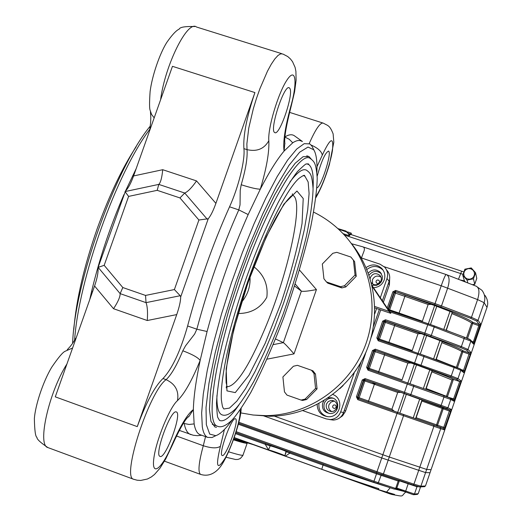 <?xml version="1.0" encoding="UTF-8"?>
<svg xmlns="http://www.w3.org/2000/svg" width="522" height="522" viewBox="0 0 522 522"><rect width="100%" height="100%" fill="white"/><g stroke="black" fill="none" stroke-linecap="round" stroke-linejoin="round"><path stroke-width="0.78" d="M376.049 281.149L377.178 280.014L378.763 280.17L379.611 281.508L379.52 282.317L378.398 283.453L377.582 283.557L376.231 282.728L376.049 281.149M332.651 406.044L333.773 404.909L335.359 405.085L335.94 405.666L336.116 407.264L335.679 407.963L334.178 408.491L332.827 407.636L332.651 406.044M450.44 398.234L453.24 399.813L459.699 381.543L453.396 379.383L447.439 396.681L426.206 388.525L432.242 370.75L416.523 364.904L411.062 363.005L407.878 363.077L402.071 379.853L378.75 371.684L378.359 372.617M450.943 332.155L446.317 330.282L452.28 312.326L434.656 305.507L431.335 304.391L428.151 304.483L422.363 321.206L399.076 313.05L398.788 313.787M450.708 365.165L436.268 359.384L442.212 341.466L426.663 335.568L421.208 333.675L418.018 333.76L412.223 350.51L388.923 342.347L395.004 324.469L421.208 333.675M416.125 417.717L421.887 401.033L450.584 411.473L444.065 429.763L443.393 428.386L415.669 418.729L416.125 417.717L436.536 424.836L442.16 408.524L443.465 407.839L400.903 392.374L397.718 392.44L391.905 409.241L394.364 411.277L358.255 398.638L443.393 428.386L449.729 410.011L451.099 409.346L447.909 407.786L450.78 399.447L368.003 370.189L368.473 369.191L443.909 395.709L450.094 398.038L450.78 399.447L453.912 401.183L461.109 380.923L459.699 381.543M415.669 418.729L394.364 411.277M444.966 427.786L436.536 424.836L437.201 426.213L443.53 407.852L422.161 399.943L421.887 401.033M373.726 382.854L373.354 383.911L373.726 382.854M373.171 382.659L372.806 383.722M338.824 418.448L342.51 415.851L345.427 411.48L345.694 410.768L344.298 410.436L361.178 361.811L343.561 412.556C341.682 417.195 338.263 419.708 333.304 420.079L329.656 419.558M373.498 326.315L379.35 309.455L373.498 326.315M380.31 297.775L387.011 278.474L389.118 281.319L382.358 300.803L388.388 283.433L389.425 284.803L389.725 277.117M371.312 282.63L371.977 283.335C376.956 288.151 384.792 279.929 379.69 275.231C375.847 272.615 372.767 273.339 370.45 277.404L370.17 278.637M326.394 404.126C325.624 408.348 327.34 410.84 331.535 411.597L333.923 411.108L336.573 408.622L337.147 405.026L336.22 402.762L334.419 401.105L331.052 400.4L328.188 401.581L326.394 404.126M453.396 379.383L451.993 380.003L431.962 371.866M419.766 486.922L420.889 486.191L425.463 485.982L430.03 472.736L425.58 472.58L430.03 472.736L431.081 469.676L426.663 469.441L389.275 457.011L274.298 416.132L389.275 457.011L426.663 469.441L431.081 469.676L487.006 307.347L484.122 302.695L478.041 320.345L480.566 323.823L479.189 324.495L476.632 321.037L470.603 318.289L434.735 304.802L395.402 291.57L431.335 304.391M470.785 340.22L473.206 342.961L473.565 344.155L480.566 323.823M460.658 369.224L463.229 371.351L463.745 372.649L464.613 370.75L463.556 370.352L469.382 352.963L470.759 352.291L468.012 349.453L470.877 341.127L434.213 327.007L434.108 325.852L428.177 323.744L434.095 325.852M345.694 410.768L365.531 353.629M365.987 352.317L366.379 351.175M371.351 336.866L380.708 309.918M383.357 302.277L389.425 284.803M472.991 342.719L473.369 341.877L474.42 342.295M471.777 341.342L473.369 341.877L479.189 324.495L472.984 322.407L471.62 323.085C469.454 321.284 462.936 318.146 452.059 313.67M463.125 371.259L463.556 370.352L460.926 369.452M453.24 399.813L453.912 401.183M361.368 258.129L363.547 252.335C364.956 249.092 364.584 247.219 362.438 246.71L351.587 243.748M484.892 295.295C487.692 299.263 488.396 303.282 487.006 307.347M334.334 401.059L331.039 402.018L328.951 404.765C328.175 407.76 329.121 410.038 331.777 411.597M380.916 277.097C377.21 275.159 374.372 276.047 372.401 279.759L372.584 283.805M425.58 472.58L381.68 457.938L263.016 415.642L381.68 457.938L425.58 472.58L440.712 428.666L433.899 426.298L413.946 484.162L420.889 486.191L425.58 472.58M345.642 231.52L345.936 231.044L349.825 234.75L349.303 235.598L348.402 233.641L346.582 231.944L338.439 229.132M349.303 235.598L350.921 234.156L351.052 234.548M349.825 234.75L351.267 233.151L351.339 234.646M345.936 231.044L337.806 228.558M373.628 384.009L374 382.946L373.628 384.009M374.894 384.446L375.266 383.389M368.167 367.99L367.906 368.747M233.517 439.674L244.198 442.434L244.413 442.049M246.71 442.754L247.154 443.263C246.521 443.622 241.96 442.48 233.458 439.837M321.774 469.271L323.033 465.089L289.834 453.142L285.371 456.156L321.774 469.271C342.628 476.769 361.655 483.241 378.861 488.683L377.961 489.473L332.795 473.2M285.032 455.993L234.215 437.717M377.961 489.473L394.612 494.432L390.56 494.119L253.47 444.724L233.876 438.682M390.56 494.119L390.763 493.368M286.304 451.615C286.291 451.125 271.74 445.932 269.926 445.775L265.228 444.294L268.562 449.951C270.716 450.212 284.882 455.288 284.849 455.791M425.463 485.982L424.334 486.693M417.235 486.321L416.987 486.732L399.31 480.782L398.214 481.062L376.558 473.8L238.384 424.255M399.082 480.338L398.214 481.062L395.669 488.442L396.785 488.09L414.475 494.021L416.987 486.732L418.455 486.661M373.719 482.243L235.911 432.686L373.719 482.25L394.364 489.127L395.669 488.442L378.313 482.706L381.445 474.459M408.302 483.405L405.437 491.887L413.248 494.699L414.475 494.021L418.213 493.695L420.562 486.876M417.143 494.412L418.213 493.695M239.409 440.477L239.2 441.064L233.654 439.302M285.371 456.156L284.829 455.843L286.284 451.68M383.226 270.324L382.887 269.952C377.719 265.476 372.382 265.326 366.888 269.496M371.951 285.175L376.401 285.358L379.129 284.098L381.197 281.919L382.306 279.139L382.3 276.158L380.238 272.249C376.036 268.928 372.055 269.202 368.291 273.078M318.975 403.526C318.355 410.096 321.134 414.488 327.32 416.693M324.038 400.589L322.707 402.991C321.624 409 324.071 412.517 330.061 413.535C339.757 414.018 340.54 398.195 330.85 397.712L328.123 397.94M389.118 281.319C390.384 277.195 389.627 273.502 386.848 270.239M381.399 273.782L381.341 273.717C376.799 270.265 372.701 270.761 369.047 275.198M333.062 398.247L332.37 398.156C328.495 398.051 325.806 399.793 324.292 403.382C323.164 408.184 324.854 411.551 329.356 413.496M387.011 278.474C388.296 274.278 387.526 270.526 384.707 267.212L379.996 264.165L361.237 257.901M302.806 410.625L326.211 418.918L330.25 419.558C335.287 419.179 338.765 416.628 340.677 411.91L354.17 373.047M374.737 313.833L376.584 308.515M366.085 267.597C371.573 263.78 376.806 264.06 381.784 268.432C384.727 271.792 385.536 275.629 384.225 279.929C382.267 284.744 378.691 287.335 373.511 287.713M332.853 394.521C344.252 398.488 340.762 417.228 328.69 416.758C321.343 416.001 317.507 411.91 317.161 404.485M467.373 278.957L469.774 279.198L472.045 278.383L473.735 276.68L474.518 274.422L474.224 272.06L472.925 270.063L470.87 268.823L468.475 268.589L466.205 269.404L464.515 271.107L463.738 273.365L464.025 275.72L465.324 277.717L467.373 278.957M344.311 235.011L463.06 274.35M350.543 234.385L463.869 271.923M460.117 279.955L464.397 280.823L462.766 275.283L464.867 269.202L471.255 267.923L475.549 272.732L473.441 278.826L467.053 280.099L462.766 275.283M476.769 278.435L475.549 272.732M474.25 284.503L474.739 284.229L473.441 278.826M467.849 282.957L467.053 280.099M374.803 307.915L390.847 313.357L389.04 311.347L372.271 286.539M390.847 313.357L372.042 285.541M374.776 306.512L389.04 311.347M372.734 330.563L370.933 338.112M366 352.069L363.586 357.25M356.298 369.7L352.983 374.313M343.163 385.53L339.829 388.694M289.782 88.349C294.049 93.673 279.387 136.66 274.716 132.542C269 130.5 284.464 83.298 289.358 87.892L289.782 88.349M200.624 434.852L199.685 434.513C197.016 433.267 195.163 429.73 194.138 423.903L193.355 409.581C193.682 396.896 195.952 380.512 200.161 360.421L207.084 331.509C218.052 290.702 231.748 251.721 248.165 214.568L260.321 189.14C269.13 172.116 277.051 159.425 284.079 151.08L292.744 142.8C296.437 140.34 299.465 139.85 301.814 141.325M176.103 411.884L176.416 411.969C182.361 413.659 165.311 459.83 159.993 456.378C154.088 455.132 170.479 409.894 176.103 411.884M235.305 418.742L235.487 418.794C239.578 419.818 225.739 458.029 222.183 455.478C218.098 454.734 231.507 417.228 235.305 418.742M72.623 343.287C74.672 282.154 115.832 167.392 150.238 126.135M232.277 419.805C225.824 428.869 220.33 434.16 215.795 435.681L209.72 434.108L206.34 424.706L206.027 407.532L208.976 383.2L215.162 352.924L224.29 318.518L235.813 282.219L248.948 246.508L262.801 213.811L276.425 186.237L288.953 165.376L299.661 152.196L308.019 147.06L313.709 149.755L314.681 151.563C316.534 155.921 317.272 162.792 316.9 172.175M216.486 427.361L214.836 426.918L210.953 421.358L209.426 409.476L210.477 391.546L214.157 368.245L220.369 340.657L228.832 310.238L239.096 278.702L250.573 247.878L262.586 219.54L274.448 195.248L285.501 176.208L295.204 163.229L303.119 156.672L308.959 156.541L311.19 159.034M275.609 339.006L283.361 342.641C284.94 343.763 288.49 347.508 293.997 353.883L316.43 289.586C308.156 291.165 303.132 291.674 301.357 291.126L283.361 342.641L273.326 344.618M294.636 286.082L301.357 291.126L295.276 284.079M180.703 296.887L180.188 295.72L146.036 302.643L120.138 293.632L98.129 267.355L125.482 191.006C128.203 188.325 130.905 183.307 133.586 175.947L172.456 66.32L254.919 92.577L215.899 203.365C213.217 210.81 210.66 215.932 208.232 218.751L180.703 296.887C180.645 301.148 179.32 307.047 176.73 314.59L147.263 320.521L113.535 308.717L94.573 285.997C97.144 278.533 98.312 272.641 98.071 268.315L98.129 267.355L104.178 265.333L128.608 196.403L124.999 191.587L158.786 184.397C160.645 182.556 161.957 177.663 162.72 169.709L196.526 180.906L215.899 203.365M254.919 92.577C246.743 116.869 243.069 135.557 243.898 148.626C245.32 159.778 238.404 187.548 229.543 206.81C212.604 244.603 198.628 284.327 187.613 325.982C180.403 351.273 172.188 368.793 162.975 378.541L166.094 379.651C175.307 383.97 179.105 390.958 177.493 400.615C184.488 393.758 192.044 380.362 200.161 360.421C198.047 357.544 192.259 354.327 182.804 350.771L185.551 345.805L194.628 334.06L196.846 329.206L207.084 331.509M229.543 206.81L238.789 209.89L240.035 204.898L240.224 190.347L241.203 184.742C250.788 187.783 257.163 189.251 260.321 189.14C266.546 168.26 269.378 152.124 268.823 140.744C267.584 128.536 278.187 92.981 287.009 79.996C295.896 66.392 297.697 82.248 290.721 106.664C285.038 127.557 282.826 142.362 284.079 151.08L284.836 143.132M74.581 340.37C78.639 279.172 116.615 172.945 149.827 129.26M89.719 299.7L91.637 291.243C99.513 258.397 110.279 226.183 123.923 194.615M125.534 190.961L136.196 168.599M317.174 176.247C321.5 160.861 325.31 152.476 328.599 151.08L328.847 151.341C331.64 154.512 320.847 187.405 316.874 187.868M183.411 423.225L184.207 423.512L183.816 422.592M94.573 285.997L55.28 396.851L137.266 426.624C146.212 402.325 154.78 386.293 162.975 378.541M215.39 435.877L212.036 437.527L207.619 437.384C205.022 436.157 203.247 432.647 202.295 426.839L201.642 413.072L203.273 394.117L207.234 370.587L213.413 343.398L221.596 313.702L231.422 282.872L242.436 252.374L254.11 223.638L265.887 197.995L277.228 176.521L287.648 160.032L296.737 149.018L304.195 143.667L309.807 143.896L311.869 146.003L314.192 150.558M137.266 426.624L176.73 314.59M313.65 212.134C324.103 217.289 333.46 224.01 341.727 232.303C371.038 261.803 380.355 309.122 364.102 348.513C347.874 387.911 307.712 415.199 265.855 415.649L253.203 415.029L240.753 412.902M351.091 243.141C376.101 273.489 381.771 318.316 364.793 354.758C347.789 391.18 309.69 415.812 270.187 416.262L252.596 414.964M171.679 446.486L171.751 445.442C180.279 425.913 187.483 413.959 193.355 409.581L188.971 416.439L187.444 417.613M147.263 320.521C147.856 312.345 147.445 306.381 146.036 302.643L145.54 295.426L174.394 289.56L198.908 220.01L208.232 218.751M207.169 219.142L184.736 193.036L179.973 197.936L157.194 190.334L158.786 184.397L184.736 193.036C187.953 191.646 191.881 187.607 196.526 180.906M104.178 265.333L122.807 287.537L120.138 293.632C120.197 296.894 117.998 301.925 113.535 308.717M174.394 289.56L180.188 295.72M253.881 266.735C263.969 274.787 268.288 284.953 266.827 297.24C260.687 308.019 251.154 313.441 238.221 313.52M306.812 163.856L308.626 164.495C312.306 167.105 313.787 174.896 313.076 187.887M238.874 405.046C230.548 417.117 224.101 422.252 219.534 420.451L217.909 417.646C217.459 417.659 216.989 412.824 216.493 403.134C217.087 392.309 218.901 379.005 221.941 363.214C227.507 337.506 235.455 309.592 245.777 279.479C256.4 249.868 267.238 224.147 278.285 202.308C285.312 189.271 291.7 179.033 297.449 171.588C303.262 165.97 306.199 163.451 306.257 164.019C308.234 163.758 309.011 163.882 308.6 164.397L308.626 164.495M289.86 182.08C297.416 171.96 303.047 168.045 306.76 170.335C310.714 173.461 311.973 174.616 313.083 188.788C312.75 200.304 310.557 215.991 306.492 235.846C300.437 260.778 292.718 286.695 283.342 313.611C273.672 339.189 263.806 361.85 253.744 381.589C246.364 394.482 240.381 403.493 235.8 408.602C230.039 414.318 225.341 416.354 221.693 414.716C218.313 413.046 216.721 406.664 216.924 395.572M222.653 415.042L221.693 414.716M303.341 175.607L304.887 176.168L308.163 181.989L309.089 193.486L307.726 209.818L304.248 230L298.871 252.981L291.889 277.678L283.635 302.988L274.461 327.823L264.765 351.084L254.964 371.723L245.51 388.714L236.857 401.105L229.491 408.08L223.847 408.98L223.37 408.321C222.79 406.521 222.809 409.607 221.406 400.159C219.762 380.427 230.45 330.635 247.957 280.869C265.209 231.546 286.598 189.46 298.799 178.537C306.799 172.73 303.634 176.651 304.868 175.927L304.887 176.168M250.025 277.123C250.495 286.519 247.696 294.852 241.634 302.127M301.044 400.061L286.996 395.102L284.464 391.872L282.904 376.949L293.397 366.261L297.383 365.322L311.438 370.228L313.983 373.452L315.471 374.026L317.056 388.883L306.597 399.513L302.63 400.439L301.044 400.061L305.044 399.128L315.575 388.414L313.983 373.452M315.471 374.026L312.939 370.829L311.438 370.228M306.597 399.513L305.044 399.128M317.056 388.883L315.575 388.414M341.819 287.916L327.849 283.192L326.459 281.945L323.921 278.768L322.322 264.008L332.801 253.307L336.788 252.328L350.869 257.033L354.614 261.613L356.232 276.308L345.792 286.956L341.819 287.916L340.533 286.702L344.533 285.736L355.051 275.003L353.427 260.204M345.792 286.956L344.533 285.736M326.459 281.945L340.533 286.702M356.232 276.308L355.051 275.003M416.523 364.904L410.051 383.605M414.383 364.147L407.91 382.861M429.841 369.739L423.407 388.368M432.138 370.653L425.73 389.203M436.797 306.27L430.48 324.54M434.656 305.507L428.334 323.797M450.029 311.295L443.752 329.467M452.28 312.326L446.062 330.328M426.663 335.568L420.275 354.053M424.53 334.804L418.129 353.309M439.942 340.494L433.586 358.895M442.212 341.466L435.903 359.743M406.364 394.28L399.826 413.196M404.217 393.529L397.679 412.439M419.727 399.023L413.215 417.874M422.044 399.878L415.551 418.69M397.718 392.44L374.385 384.27L368.565 401.066L391.905 409.241M368.101 402.084L368.565 401.066L358.001 397.366L363.821 380.584L363.41 380.388L364.708 379.67L400.903 392.374M446.499 408.472L449.833 410.044L443.53 407.852L449.729 410.011L440.294 406.194L364.826 379.703L365.087 378.6L362.255 379.977L356.415 396.818L357.779 399.656L358.255 398.638L357.57 397.222L358.679 398.782L359.149 397.771L365.23 379.899L400.876 392.368M365.087 378.6L410.866 394.547L410.038 395.454L364.826 379.703L363.821 380.584L374.385 384.27L374.659 383.174M433.782 425.078L433.899 426.298L403.552 415.701L397.072 413.431L397.523 412.4M238.887 422.285L383.409 473.989L382.619 474.857L413.143 485.016L376.636 472.782L397.072 413.431L357.779 399.656M407.878 363.077L384.564 354.914L378.75 371.684L369.335 368.421L368.937 369.354M446.323 396.583L451.993 380.003M432.242 370.75C444.157 375.233 451.249 378.124 453.507 379.416M459.647 381.53L456.561 379.279L450.414 376.851L414.331 363.801L375.031 350.282L411.062 363.005M384.838 353.799L384.564 354.914L375.142 351.671L369.335 368.421L368.186 368.003L368.506 369.204M454.799 399.252L447.341 396.955M375.409 350.556L375.142 351.671L373.615 350.973L375.031 350.282L375.298 349.159L372.473 350.543L373.615 350.973L367.788 367.775L368.186 368.003L374 351.241L375.409 350.556M368.473 369.191L367.788 367.775L366.64 367.357L368.003 370.189M407.754 382.809L404.1 393.373M418.018 333.76L385.301 322.394L385.575 321.258L395.004 324.469M456.385 367.26L461.813 351.521C459.556 349.981 452.959 347.058 442.017 342.745M463.745 372.649L460.835 370.268L454.153 367.56L417.548 354.242L378.215 340.762L378.672 339.783L423.897 355.351L378.509 339.711L377.987 338.373L378.359 338.68L384.166 321.95L383.807 321.598L385.223 320.906L385.575 321.258L384.166 321.95L385.301 322.394L379.501 339.117L388.923 342.347L388.583 343.182M375.298 349.159L451.262 375.938L454.153 367.56L454.029 366.379L423.929 355.358L460.15 368.865M442.304 341.603C453.872 346.151 460.835 349.231 463.177 350.849L469.382 352.963L466.603 350.138L460.515 347.548L424.536 334.282L385.223 320.906L385.497 319.764L382.672 321.147L376.845 337.936L378.215 340.762M470.759 352.291L470.218 354.49L461.813 351.521L463.177 350.849L457.435 367.664M379.155 339.952L379.501 339.117L378.359 338.68L378.535 339.724M414.331 363.801L417.972 353.257M428.151 304.483L404.87 296.326L399.076 313.05L389.647 309.859L389.36 310.59M466.479 337.995L471.62 323.085L472.664 323.503L467.523 338.419M388.864 310.427L428.184 323.751L388.864 310.42M473.565 344.155L470.877 341.127L470.511 339.913C468.952 339.222 473.193 340.683 464.136 337.095L434.134 325.865L464.136 337.095L464.26 338.249L461.37 346.621L468.012 349.453L466.603 350.138M464.182 337.114L470.185 339.737M452.352 312.502C463.856 317.213 470.733 320.515 472.984 322.407L472.664 323.503L480.012 326.054M405.163 295.178L404.87 296.326L395.441 293.155L395.722 292L394.312 292.692L393.986 292.261L395.402 291.57L395.683 290.415L392.857 291.798L393.986 292.261L388.172 309.017L388.518 309.402L389.647 309.859L395.441 293.155L394.312 292.692L388.459 309.82M388.114 309.311L387.8 308.841M430.454 336.383L431.296 335.437L434.213 327.007L427.759 324.717L428.177 323.744M385.497 319.764L424.843 333.147L427.759 324.717L389.836 311.856M470.218 354.49L464.613 370.75M454.023 366.379L460.306 368.937L460.835 370.268L457.964 378.6L461.109 380.923M450.584 411.473L451.099 409.346M444.065 429.763L440.712 428.666L440.026 427.257M403.454 414.481L403.552 415.701L383.409 473.989L413.946 484.162L413.143 485.016C423.003 488.103 417.391 486.347 420.086 486.902L424.68 486.68M366.64 367.357L372.473 350.543M387.233 308.006L392.857 291.798M395.683 290.415L435.041 303.647L434.735 304.802M446.878 274.813L476.24 286.213L481.976 290.349C484.801 294.088 485.519 298.199 484.122 302.695L477.591 299.589L441.227 285.762L435.041 303.647L441.488 305.951L440.64 306.91M470.603 318.289L471.464 317.343L441.488 305.951L447.674 288.066C449.873 280.758 449.494 276.295 446.538 274.683L446.114 274.526C445.416 274.787 443.785 278.533 441.227 285.762L384.231 266.722M476.632 321.037L478.041 320.345L471.464 317.343L477.591 299.589C479.751 292.327 479.3 287.87 476.24 286.213M420.249 365.896L421.091 364.969L424.008 356.533L423.903 355.351M460.515 347.548L461.37 346.621L431.296 335.437L424.843 333.147L424.536 334.282M413.685 384.89L413.789 386.091L410.866 394.547L447.909 407.786L446.61 408.504L440.3 406.194L441.136 405.3L444.033 396.909L443.909 395.709M450.414 376.851L451.262 375.938L457.964 378.6L456.561 379.279M356.415 396.818L357.57 397.222L363.41 380.388L362.255 379.977M376.845 337.936L377.987 338.373L383.807 321.598L382.672 321.147M350.366 234.091L349.055 233.66M228.616 451.798C237.497 454.518 242.28 455.66 242.978 455.217L243.004 455.151M265.457 443.315L265.228 444.294L235.605 433.632M270.513 445.129L268.478 449.925L234.261 437.593L268.497 449.931M386.521 492.115L390.221 487.757M388.348 487.137C369.583 481.323 347.809 473.976 323.033 465.089L323.288 464.11M404.302 491.483L394.971 489.127M376.636 472.782L238.626 423.316L382.619 474.857M419.486 486.863L413.163 485.023M399.48 480.468L396.785 488.09L395.852 488.82M376.832 472.854L373.993 481.212L378.313 482.706L377.536 483.568L373.719 482.25L373.993 481.212L236.231 431.681M290.075 452.169L289.834 453.142L286.284 451.667L286.226 450.78M284.829 455.843L286.2 450.773M395.193 489.029L396.302 488.677L405.437 491.887L395.878 488.814M243.206 441.808L243.187 441.86C242.756 442.154 239.546 441.39 233.549 439.583M340.677 411.91L343.561 412.556M461.644 271.205L458.46 279.309M464.397 280.79L465.52 282.05M472.345 284.699L474.739 284.229L476.775 278.324M171.751 445.442C161.996 468.632 151.537 477.206 153.755 459.079C155.667 441.429 169.591 407.277 177.493 400.615M224.427 429.476L220.415 446.245C217.243 448.528 211.534 448.352 203.286 445.723L205.537 436.627M240.1 409.979L240.094 409.985C241.373 416.745 233.217 443.328 225.556 457.494C217.061 471.183 215.345 467.431 220.415 446.245M133.586 175.947L162.72 169.709M187.613 325.982L196.846 329.206C207.952 287.531 221.935 247.761 238.789 209.89L248.165 214.568M182.804 350.771C176.841 365.269 171.268 374.894 166.094 379.651C149.24 391.52 121.261 477.617 133.639 479.268L133.906 479.372M243.898 148.626L247.03 149.644C247.637 157.814 245.692 169.513 241.203 184.742M316.984 166.668L322.276 155.178C330.465 137.658 333.858 136.092 332.449 150.486C330.263 164.691 321.585 188.892 316.071 196.115M176.449 435.987L203.286 445.723C198.693 462.714 197.792 472.266 200.578 474.394C207.652 476.579 214.046 474.302 219.749 467.555C228.062 457.598 240.942 422.265 241.164 408.419M194.138 423.903L189.114 424.464L184.207 423.512C185.343 429.417 187.3 433.019 190.093 434.311L191.117 434.676M48.213 447.687L47.88 447.569C36.984 445.318 48.794 392.348 66.927 363.991M160.593 99.774C165.063 64.878 187.711 19.66 196.507 27.013L281.717 53.668M268.823 140.744C264.178 148.914 256.915 151.882 247.03 149.644L246.867 143.909L248.746 128.164L253.32 108.752L256.419 98.599L259.91 88.694L267.466 71.194L271.231 64.291L274.794 58.973L278.011 55.436L280.764 53.786L282.963 54.053L287.726 56.539L290.395 58.908L292.542 61.681L295.08 67.351L295.909 71.364L296.098 80.336L294.571 91.879L291.152 106.325L290.721 106.664M302.44 141.521L294.186 135.635C291.765 134.141 288.686 134.559 284.953 136.908M309.207 143.57C315.693 128.901 320.423 122.102 323.412 123.179C327.855 125.822 329.636 124.921 333.127 133.86L333.819 142.186L329.415 164.547C325.291 178.185 320.782 189.205 315.888 197.61M200.768 474.465L164.476 461.174M122.807 287.537L145.54 295.426M198.908 220.01L179.973 197.936M157.194 190.334L128.608 196.403M316.43 289.586L299.55 270.102M267.127 359.143L293.997 353.883M226.104 387.833L226.881 386.691M292.268 195.221L292.783 195.326L292.34 195.241L292.424 193.773M187.411 417.652L189.036 416.249C185.767 418.155 180.025 428.144 171.797 446.206L165.748 458.877L160.039 468.136L154.473 474.505L151.367 476.932L147.478 479L140.712 480.449L137.129 480.207L133.639 479.268L47.88 447.569C40.37 442.519 36.716 439.093 36.925 437.286C35.47 436.797 34.615 430.565 34.361 418.585C35.3 405.672 42.667 382.424 51.645 367.344C58.157 357.779 62.614 352.435 65.002 351.319L72.591 348.004M91.637 291.243L92.492 291.87M132.484 176.031L133.573 175.986M194.902 26.524C185.114 26.289 179.894 27.144 179.242 29.075C176.123 30.504 171.934 35.02 166.668 42.615C159.68 53.838 152.098 75.683 150.108 91.565C149.351 102.508 149.383 108.824 150.212 110.507L151.576 114.455L154.186 117.855M284.94 137.071L289.266 139.315L292.744 142.8M322.276 155.178C321.702 151.491 317.989 148.111 311.138 145.044M227.161 386.985L226.163 382.743C225.843 375.631 225.635 370.933 229.204 350.458C233.393 329.787 239.755 306.962 248.296 281.991C256.928 257.972 265.698 237.373 274.618 220.206C283.896 203.547 286.885 200.376 291.165 196.07L292.783 195.326C304.528 199.789 288.294 273.541 264.778 329.049C248.589 367.136 236.009 386.371 227.044 386.75M226.783 386.652L226.261 386.384M242.091 278.037C268.008 203.404 300.385 149.436 310.492 158.649C314.642 161.937 316.012 163.438 317.213 178.022C317.017 189.519 314.838 205.89 310.668 227.142C303.928 255.493 295.178 285.11 284.425 315.973C273.463 344.872 262.298 370.287 250.938 392.224C242.939 405.862 236.61 415.166 231.957 420.138C225.954 425.874 221.087 427.896 217.361 426.193C204.859 423.061 215.292 353.551 242.091 278.037M218.333 426.533L212.239 424.353M248.204 281.913L266.364 236.57L283.883 204.128L296.953 191.026L303.223 198.51L302.042 223.553C297.723 247.239 290.747 273.658 281.117 302.806L265.189 343.313L248.961 375.279L235.278 392.609L226.953 390.867L226.176 368.78L233.699 329.708L248.204 281.913M410.038 395.454L440.3 406.194M362.881 246.86L446.062 274.513M334.119 400.948L332.096 400.381M380.564 276.373L379.69 275.231M349.401 235.755L343.026 233.641M351.215 233.132L347.528 231.912M226.033 457.239L235.624 459.51L238.052 459.412L240.335 458.512L242.815 455.621L247.154 443.263M405.796 492.018C400.4 496.585 405.405 496.924 391.396 494.373M398.73 480.449L399.121 480.351M377.536 483.568L394.364 489.127M405.437 491.887L413.248 494.699M413.763 494.712L417.463 494.38M330.25 419.558L333.304 420.079M381.784 268.432L382.887 269.952M381.341 273.717L380.238 272.249M332.37 398.156L330.85 397.712M476.775 278.402L474.739 284.307M472.625 284.81L474.609 284.431M179.287 430.402L193.238 435.244L197.368 435.687L201.753 435.257M289.534 112.36L322.759 122.977M199.685 434.513L207.619 437.384M265.855 415.649L270.187 416.262M306.766 155.83L308.959 156.541M289.358 87.892L288.868 87.735M67.247 349.733L70.353 346.321C72.082 343.9 70.959 346.079 76.264 337.643M149.605 130.768C151.217 118.572 150.545 121.606 150.819 117.457L150.447 111.604M291.152 106.325C286.043 126.35 283.968 138.813 284.927 143.707L284.94 143.733M215.795 435.681L212.036 437.527M136.157 146.747C122.442 167.582 109.444 194.915 97.164 228.74C83.977 266.598 76.186 300.189 73.798 329.512"/></g></svg>
